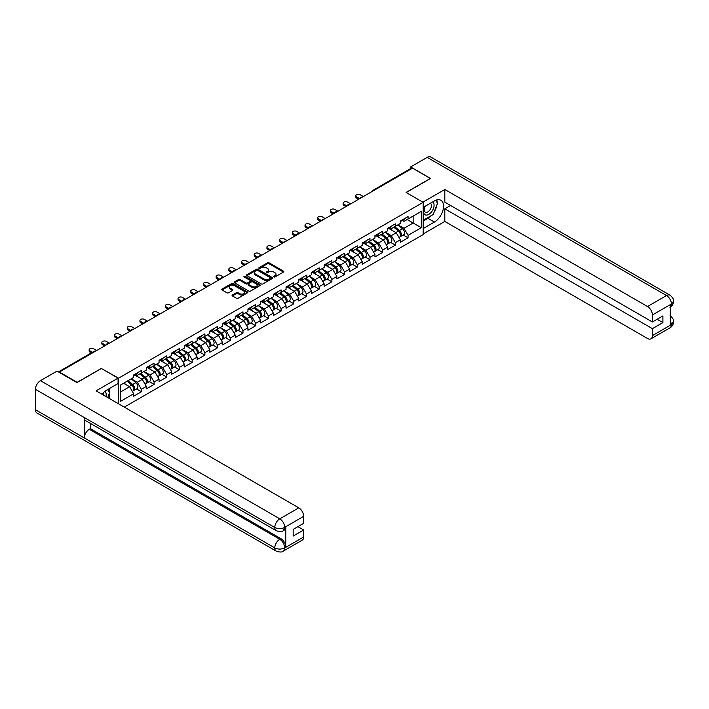 <?xml version="1.0" encoding="UTF-8"?>
<svg xmlns="http://www.w3.org/2000/svg" width="709" height="709" viewBox="0 0 709 709"><rect width="100%" height="100%" fill="white"/><g stroke="black" fill="none" stroke-linecap="round" stroke-linejoin="round"><path stroke-width="1.06" d="M273.86 276.953A0.789 0.461 0 0 0 274.977 276.953L283.467 272.052A1.134 0.656 0 0 0 283.795 271.591A1.134 0.656 0 0 0 283.467 271.13L269.083 262.826A1.134 0.656 0 0 0 267.488 262.826L258.998 267.727A0.789 0.461 0 0 0 260.114 268.374L261.213 267.736A3.616 2.092 0 0 1 266.327 267.736L267.523 268.427A3.616 2.092 0 0 1 268.587 269.907A3.616 2.092 0 0 1 267.523 271.379L266.424 272.017A0.789 0.461 0 0 0 267.55 272.664L268.649 272.026A3.616 2.092 0 0 1 273.763 272.026L274.959 272.717A3.616 2.092 0 0 1 276.014 274.197A3.616 2.092 0 0 1 274.959 275.668L273.86 276.306A0.789 0.461 0 0 0 273.86 276.953L273.86 276.306M232.41 295.024A1.134 0.656 0 0 0 232.082 295.485A1.134 0.656 0 0 0 232.41 295.945L236.443 298.276A1.134 0.656 0 0 0 238.047 298.276L247.468 292.835A1.134 0.656 0 0 0 247.804 292.374A1.134 0.656 0 0 0 247.468 291.913L233.093 283.609A1.134 0.656 0 0 0 231.488 283.609L222.059 289.05A1.134 0.656 0 0 0 221.731 289.511A1.134 0.656 0 0 0 222.059 289.972L226.933 292.79A1.134 0.656 0 0 0 228.537 292.79L232.57 290.46A1.134 0.656 0 0 0 232.898 289.999A1.134 0.656 0 0 0 232.57 289.538L230.15 288.138A3.022 1.746 0 0 1 229.264 286.906A3.022 1.746 0 0 1 231.134 285.293A3.022 1.746 0 0 1 234.431 285.674L243.896 291.133A3.022 1.746 0 0 1 244.782 292.374A3.022 1.746 0 0 1 242.912 293.987A3.022 1.746 0 0 1 239.624 293.606L238.047 292.693A1.134 0.656 0 0 0 236.443 292.693L232.41 295.024L232.41 295.945L236.443 293.632L236.443 292.693M101.467 368.326L77.21 382.328L59.379 372.039L412.505 168.166L430.336 178.455L406.071 192.458L423.167 202.331L118.563 378.189L101.467 368.556M261.293 283.928A1.134 0.656 0 0 0 262.888 283.928L272.318 278.486A1.134 0.656 0 0 0 272.655 278.025A1.134 0.656 0 0 0 272.318 277.565L257.943 269.26A1.134 0.656 0 0 0 256.339 269.26L246.909 274.702A1.134 0.656 0 0 0 246.581 275.163A1.134 0.656 0 0 0 246.909 275.624L261.293 283.928M244.472 277.122A0.789 0.461 0 0 1 245.279 277.237L245.279 276.297L259.893 284.734A1.134 0.656 0 0 1 260.23 285.195A1.134 0.656 0 0 1 259.893 285.656L250.472 291.107A1.134 0.656 0 0 1 248.868 291.107L234.484 282.802L238.525 280.489L238.525 279.55L234.484 281.881A1.134 0.656 0 0 0 234.156 282.342A1.134 0.656 0 0 0 234.484 282.802L234.484 281.881M238.525 280.489A1.134 0.656 0 0 1 240.121 280.489L240.121 279.55A1.134 0.656 0 0 0 238.525 279.55M240.121 279.55L245.952 282.918A1.134 0.656 0 0 0 247.547 282.918L250.233 281.367A1.134 0.656 0 0 0 250.561 280.906A1.134 0.656 0 0 0 250.233 280.445L244.153 276.944A0.789 0.461 0 0 1 245.279 276.297M118.563 403.811L118.563 378.189M124.297 407.117L423.167 234.573L423.167 202.331M136.562 388.966L141.392 391.749L141.392 389.312L137.324 382.257L131.298 378.783M141.392 391.749L133.664 396.216L133.664 393.77L120.433 401.409L120.433 385.058L133.664 377.418L133.664 374.972L141.392 370.506L141.392 372.952L146.364 370.089L146.364 367.643L154.092 363.176L154.092 365.622L159.055 362.751L159.055 360.314L166.792 355.847L166.792 358.293L171.755 355.422L171.755 352.976L179.492 348.518L179.492 350.955L184.455 348.092L184.455 345.646L192.192 341.18L192.192 343.626L197.155 340.763L197.155 338.317L204.892 333.85L204.892 336.296L209.855 333.425L209.855 330.988L217.583 326.521L217.583 328.967L222.555 326.096L222.555 323.65L230.283 319.192L230.283 321.629L235.255 318.766L235.255 316.32L242.983 311.854L242.983 314.3L247.946 311.437L247.946 308.991L255.683 304.524L255.683 306.97L260.646 304.099L260.646 301.662L268.383 297.195L268.383 299.641L273.346 296.77L273.346 294.324L281.083 289.866L281.083 292.303L286.046 289.44L286.046 286.994L293.783 282.528L293.783 284.974L298.746 282.111L298.746 279.665L306.483 275.198L306.483 277.644L311.446 274.773L311.446 272.336L319.174 267.869L319.174 270.315L324.146 267.444L324.146 264.998L331.874 260.54L331.874 262.977L336.846 260.114L336.846 257.668L344.574 253.202L344.574 255.648L349.537 252.785L349.537 250.339L357.274 245.872L357.274 248.318L362.237 245.447L362.237 243.01L369.974 238.543L369.974 240.989L374.937 238.118L374.937 235.672L382.674 231.214L382.674 233.651L387.637 230.788L387.637 228.342L395.374 223.876L395.374 226.322L400.337 223.459L400.337 221.013L408.065 216.546L408.065 218.992L421.297 211.353L421.297 227.713L408.065 235.344L403.997 228.298L397.971 224.815M403.235 234.998L408.065 237.79L408.065 235.344M408.065 237.79L400.337 242.256L400.337 239.81L395.374 242.682L391.297 235.627L385.279 232.153M390.544 242.336L395.374 245.119L395.374 242.682M395.374 245.119L387.637 249.586L387.637 247.14L382.674 250.011L378.597 242.957L372.579 239.482M377.844 249.665L382.674 252.457L382.674 250.011M382.674 252.457L374.937 256.915L374.937 254.478L369.974 257.34L365.906 250.295L359.88 246.812M365.144 256.995L369.974 259.786L369.974 257.34M369.974 259.786L362.237 264.253L362.237 261.807L357.274 264.67L353.206 257.624L347.18 254.141M352.444 264.324L357.274 267.116L357.274 264.67M357.274 267.116L349.537 271.582L349.537 269.136L344.574 272.008L340.506 264.953L334.48 261.479M339.744 271.662L344.574 274.445L344.574 272.008M344.574 274.445L336.846 278.912L336.846 276.466L331.874 279.337L327.806 272.283L321.78 268.808M327.044 278.992L331.874 281.783L331.874 279.337M331.874 281.783L324.146 286.241L324.146 283.804L319.174 286.666L315.106 279.621L309.08 276.138M314.344 286.321L319.174 289.112L319.174 286.666M319.174 289.112L311.446 293.579L311.446 291.133L306.483 293.996L302.406 286.95L296.389 283.467M301.653 293.65L306.483 296.442L306.483 293.996M306.483 296.442L298.746 300.908L298.746 298.462L293.783 301.334L289.706 294.279L283.689 290.805M288.953 300.988L293.783 303.771L293.783 301.334M293.783 303.771L286.046 308.238L286.046 305.792L281.083 308.663L277.015 301.609L270.989 298.134M276.253 308.318L281.083 311.109L281.083 308.663M281.083 311.109L273.346 315.567L273.346 313.13L268.383 315.992L264.315 308.947L258.289 305.464M263.553 315.647L268.383 318.438L268.383 315.992M268.383 318.438L260.646 322.905L260.646 320.459L255.683 323.322L251.615 316.276L245.589 312.793M250.853 322.976L255.683 325.768L255.683 323.322M255.683 325.768L247.946 330.234L247.946 327.788L242.983 330.66L238.915 323.605L232.889 320.131M238.153 330.314L242.983 333.097L242.983 330.66M242.983 333.097L235.255 337.564L235.255 335.118L230.283 337.989L226.215 330.935L220.189 327.461M225.453 337.644L230.283 340.435L230.283 337.989M230.283 340.435L222.555 344.893L222.555 342.456L217.583 345.318L213.515 338.273L207.498 334.79M212.762 344.973L217.583 347.764L217.583 345.318M217.583 347.764L209.855 352.231L209.855 349.785L204.892 352.648L200.815 345.602L194.798 342.128M200.062 352.311L204.892 355.094L204.892 352.648M204.892 355.094L197.155 359.56L197.155 357.114L192.192 359.986L188.124 352.931L182.098 349.457M187.362 359.64L192.192 362.423L192.192 359.986M192.192 362.423L184.455 366.89L184.455 364.444L179.492 367.315L175.424 360.261L169.398 356.787M174.662 366.97L179.492 369.761L179.492 367.315M179.492 369.761L171.755 374.219L171.755 371.782L166.792 374.644L162.724 367.599L156.698 364.116M161.962 374.299L166.792 377.091L166.792 374.644M166.792 377.091L159.055 381.557L159.055 379.111L154.092 381.974L150.024 374.928L143.998 371.454M149.262 381.637L154.092 384.42L154.092 381.974M154.092 384.42L146.364 388.887L146.364 386.44L141.392 389.312M135.747 374.396L137.324 375.3L141.392 372.952M137.324 382.257L142.287 379.395L134.692 375.008M146.364 386.44L142.287 379.395M148.447 367.067L150.024 367.971L154.092 365.622M150.024 374.928L154.987 372.057L147.392 367.679M159.055 379.111L154.987 372.057M161.147 359.729L162.724 360.642L166.792 358.293M162.724 367.599L167.687 364.727L160.092 360.34M171.755 371.782L167.687 364.727M173.847 352.4L175.424 353.312L179.492 350.955M175.424 360.261L180.387 357.398L172.792 353.011M184.455 364.444L180.387 357.398M186.547 345.07L188.124 345.974L192.192 343.626M188.124 352.931L193.087 350.069L185.492 345.682M197.155 357.114L193.087 350.069M199.247 337.741L200.815 338.645L204.892 336.296M200.815 345.602L205.787 342.731L198.183 338.353M209.855 349.785L205.787 342.731M211.947 330.403L213.515 331.316L217.583 328.967M213.515 338.273L218.487 335.401L210.883 331.014M222.555 342.456L218.487 335.401M224.647 323.074L226.215 323.986L230.283 321.629M226.215 330.935L231.178 328.072L223.583 323.685M235.255 335.118L231.178 328.072M237.338 315.744L238.915 316.648L242.983 314.3M238.915 323.605L243.878 320.743L236.283 316.356M247.946 327.788L243.878 320.743M250.038 308.415L251.615 309.319L255.683 306.97M251.615 316.276L256.578 313.405L248.983 309.018M260.646 320.459L256.578 313.405M262.738 301.077L264.315 301.99L268.383 299.641M264.315 308.947L269.278 306.075L261.683 301.688M273.346 313.13L269.278 306.075M275.438 293.748L277.015 294.66L281.083 292.303M277.015 301.609L281.978 298.746L274.383 294.359M286.046 305.792L281.978 298.746M288.138 286.418L289.706 287.322L293.783 284.974M289.706 294.279L294.678 291.417L287.074 287.03M298.746 298.462L294.678 291.417M300.838 279.089L302.406 279.993L306.483 277.644M302.406 286.95L307.378 284.079L299.774 279.692M311.446 291.133L307.378 284.079M313.538 271.751L315.106 272.664L319.174 270.315M315.106 279.621L320.069 276.749L312.474 272.362M324.146 283.804L320.069 276.749M326.229 264.422L327.806 265.334L331.874 262.977M327.806 272.283L332.769 269.42L325.174 265.033M336.846 276.466L332.769 269.42M338.929 257.092L340.506 257.996L344.574 255.648M340.506 264.953L345.469 262.091L337.874 257.704M349.537 269.136L345.469 262.091M351.629 249.763L353.206 250.667L357.274 248.318M353.206 257.624L358.169 254.753L350.574 250.366M362.237 261.807L358.169 254.753M364.329 242.425L365.906 243.338L369.974 240.989M365.906 250.295L370.869 247.423L363.274 243.036M374.937 254.478L370.869 247.423M377.028 235.096L378.597 236.008L382.674 233.651M378.597 242.957L383.569 240.094L375.965 235.707M387.637 247.14L383.569 240.094M389.728 227.766L391.297 228.67L395.374 226.322M391.297 235.627L396.269 232.765L388.665 228.378M400.337 239.81L396.269 232.765M411.282 168.866L374.405 190.154M373.891 190.455A1.728 0.993 120 0 1 374.325 190.109A1.728 0.993 60 0 0 373.466 190.03L410.343 168.733A1.728 0.993 60 0 1 411.202 168.822M402.428 220.428L403.997 221.341L408.065 218.992M403.997 228.298L413.152 223.007L413.152 216.05L421.297 211.353M407.134 219.533L421.297 227.713M120.433 392.015L129.587 386.724L123.57 383.25M133.664 393.77L129.587 386.724M274.179 277.059L274.959 276.607A3.616 2.092 0 0 0 276.014 275.136L276.014 274.197M268.587 269.907L268.587 270.847A3.616 2.092 0 0 1 267.523 272.318L266.744 272.77M283.449 272.061L269.083 263.766A1.134 0.656 0 0 0 267.488 263.766L259.317 268.481M272.318 277.565L272.318 278.486L257.943 270.2A1.134 0.656 0 0 0 256.339 270.2L246.927 275.633L246.909 274.702M270.324 278.345A0.789 0.461 0 0 0 270.324 277.698L257.695 270.413A0.789 0.461 0 0 0 256.578 270.413L255.426 271.086A3.616 2.092 0 0 0 254.363 272.557A3.616 2.092 0 0 0 255.426 274.037L264.049 279.018A3.616 2.092 0 0 0 269.163 279.018L270.324 278.345L270.324 279.284A0.789 0.461 0 0 0 270.554 278.965L270.554 278.025M254.363 272.557L254.363 273.497A3.616 2.092 0 0 0 255.426 274.977L255.426 274.037M270.324 279.284L269.163 279.958A3.616 2.092 0 0 1 264.049 279.958L255.426 274.977M240.121 280.489L245.952 283.857A1.134 0.656 0 0 0 247.547 283.857L250.233 282.306A1.134 0.656 0 0 0 250.561 281.845L250.561 280.906M245.279 277.237L259.884 285.665M252.005 286.409A3.022 1.746 0 0 0 255.302 286.791A3.022 1.746 0 0 0 257.163 285.178A3.022 1.746 0 0 0 256.277 283.937L252.945 282.014A1.134 0.656 0 0 0 251.349 282.014L248.673 283.565A1.134 0.656 0 0 0 248.336 284.025A1.134 0.656 0 0 0 248.673 284.486L252.005 286.409L252.005 287.349A3.022 1.746 0 0 0 255.302 287.73A3.022 1.746 0 0 0 257.163 286.117L257.163 285.178M248.336 284.025L248.336 284.965A1.134 0.656 0 0 0 248.673 285.426L248.673 284.486M252.005 287.349L248.673 285.426M244.782 292.374L244.782 293.313A3.022 1.746 0 0 1 242.912 294.926A3.022 1.746 0 0 1 239.624 294.545L238.047 293.632A1.134 0.656 0 0 0 236.443 293.632M229.264 286.906L229.264 287.845A3.022 1.746 0 0 0 230.15 289.077L230.15 288.138M232.57 289.538L232.57 290.46L230.15 289.077M247.459 292.844L233.093 284.548A1.134 0.656 0 0 0 231.488 284.548L222.077 289.981M399.371 231.825L398.795 231.497M400.098 236.673A3.802 2.189 -120 0 0 400.647 236.496A3.802 2.189 -120 0 0 401.329 233.846A3.802 2.189 -120 0 0 399.353 230.531L394.771 226.667M400.647 236.496L403.784 234.688A3.802 2.189 -120 0 0 404.467 232.038A3.802 2.189 -120 0 0 402.482 228.723L397.909 224.859M393.885 227.181L399.114 231.586A2.304 1.329 60 0 1 400.355 234.422M398.981 237.462L399.672 237.063A3.802 2.189 -120 0 0 400.355 234.404A3.802 2.189 -120 0 0 398.378 231.099L393.796 227.234M392.476 230.576L389.383 227.961M363.336 196.553L360.243 194.762A2.588 1.498 0 0 0 357.425 194.443A2.588 1.498 0 0 0 355.821 195.826A2.588 1.498 0 0 0 356.583 196.88L356.583 198.103A2.588 1.498 180 0 1 355.821 197.04L355.821 195.826M358.621 199.273L356.583 198.103M401.356 220.419A3.802 2.189 60 0 1 400.647 221.456A3.802 2.189 60 0 1 400.337 221.589M404.484 218.611A3.802 2.189 60 0 1 403.784 219.648L400.647 221.456M359.676 198.662L356.583 196.88M424.851 206.434A7.48 4.316 120 0 0 424.673 214.472A7.48 4.316 120 0 0 431.435 212.018A7.48 4.316 120 0 0 432.72 201.897M425.276 206.186A5.123 2.96 120 0 0 425.258 212.133A5.123 2.96 120 0 0 429.636 210.272A5.123 2.96 120 0 0 430.381 203.261A5.123 2.96 120 0 0 430.363 203.253M435.574 200.328L437.577 203.182L433.181 214.508L424.39 219.577L423.167 217.84M423.167 218.868L424.39 219.577M105.933 396.517A7.48 4.316 120 0 0 104.95 391.288M103.549 395.143A5.123 2.96 120 0 0 103.027 393.034M107.644 389.578L109.682 392.485L107.724 397.545M431.559 215.439A12.948 7.48 120 0 1 427.97 218.354L434.404 222.068A12.948 7.48 120 0 0 442.859 210.653A12.948 7.48 120 0 0 440.874 200.275A12.948 7.48 120 0 0 434.404 200.922L423.167 207.409M434.404 222.068L423.167 228.555M423.167 233.961L444.818 221.456L444.818 208.818L652.395 328.657L652.395 335.658L671.52 324.518L670.306 325.085L670.306 304.879L671.405 304.01L652.395 314.982A6.904 3.988 -120 0 0 647.512 306.527L666.522 295.547L427.199 157.38L410.635 166.943L430.576 178.455L406.195 192.529M450.605 205.477L444.818 208.818M657.119 319.263L662.897 322.595L662.897 315.922L652.395 321.983L444.818 202.145L444.818 189.498L647.512 306.527M422.883 202.162L444.818 189.498M444.818 221.456L647.512 338.485A6.904 3.988 -120 0 0 650.968 338.822A6.904 3.988 -120 0 0 652.395 335.658M427.199 157.38A7.081 4.086 -60 0 1 430.735 157.026L670.058 295.201A7.081 4.086 -60 0 0 666.522 295.547A6.904 3.988 60 0 1 671.405 304.01M410.635 168.653L410.635 166.943M652.395 321.983L652.395 314.982M662.897 322.595L652.395 328.657M434.13 212.053A12.948 7.48 120 0 0 436.921 204.866M437.125 202.544A12.948 7.48 120 0 0 436.806 199.903M427.97 218.354L423.167 221.128M423.167 219.622L423.822 219.249M670.306 320.255L671.405 324.456M670.058 315.647C672.841 318.137 674.002 320.14 673.55 321.638L671.529 324.518M670.058 295.201C672.832 297.674 674.002 299.685 673.55 301.236L671.529 304.081M276.235 530.695A7.081 4.086 -60 0 1 274.773 527.505C278.034 529.065 281.287 529.056 284.531 527.461L283.237 530.686C282.076 531.865 279.745 531.865 276.235 530.695L85.754 420.721A7.081 4.086 -60 0 1 84.291 417.53L35.45 389.33A7.081 4.086 -60 0 1 40.457 380.662L57.021 371.099L76.962 382.612L101.387 368.512L118.075 378.145L118.075 383.551L106.518 390.225A12.948 7.48 120 0 0 101.981 394.231M118.075 378.145L96.096 390.836L298.79 507.857A6.904 3.988 60 0 1 303.674 516.32L303.674 523.322L293.171 529.384L293.171 536.057L303.674 529.995L303.674 536.997A6.904 3.988 60 0 1 302.238 540.161L283.237 551.132A6.904 3.988 -120 0 0 284.663 547.968L303.674 536.997M108.92 398.236L111.641 399.814M109.204 398.077L109.204 393.734M109.204 391.793L109.204 388.674M283.237 551.132C282.129 552.302 279.798 552.302 276.235 551.141L36.912 412.966A7.081 4.086 -60 0 1 35.45 409.731L84.291 437.932A7.081 4.086 -60 0 1 89.299 429.299L279.78 539.274L280.879 538.645A6.904 3.988 60 0 1 285.762 547.1L285.762 526.893A6.904 3.988 60 0 1 284.336 530.057L283.237 530.686M35.45 389.33L35.45 409.731M40.457 380.662L279.78 518.828A7.081 4.086 -60 0 0 274.773 527.505L84.291 417.53L84.291 437.932L274.773 547.897C278.025 549.475 281.278 549.475 284.539 547.897L284.663 547.968M303.674 529.995L297.886 526.654M90.397 423.406L90.397 428.67L280.879 538.645M90.397 428.67L89.299 429.299M386.671 239.155L386.095 238.827M387.398 244.002A3.802 2.189 -120 0 0 387.947 243.825A3.802 2.189 -120 0 0 388.629 241.175A3.802 2.189 -120 0 0 386.653 237.869L382.071 233.997M387.947 243.825L391.084 242.017A3.802 2.189 -120 0 0 391.767 239.367A3.802 2.189 -120 0 0 389.79 236.053L385.209 232.189M381.185 234.511L386.414 238.915A2.304 1.329 60 0 1 387.655 241.751M386.281 244.791L386.972 244.392A3.802 2.189 -120 0 0 387.655 241.742A3.802 2.189 -120 0 0 385.678 238.428L381.096 234.564M379.776 237.905L376.683 235.291M373.971 246.493L373.404 246.156M374.698 251.332A3.802 2.189 -120 0 0 375.247 251.163A3.802 2.189 -120 0 0 375.93 248.504A3.802 2.189 -120 0 0 373.953 245.199L369.371 241.335M375.247 251.163L378.384 249.355A3.802 2.189 -120 0 0 379.067 246.697A3.802 2.189 -120 0 0 377.091 243.391L372.509 239.518M368.494 241.84L373.714 246.253A2.304 1.329 60 0 1 374.964 249.089M373.581 252.12L374.272 251.722A3.802 2.189 -120 0 0 374.955 249.072A3.802 2.189 -120 0 0 372.978 245.757L368.396 241.893M367.076 245.234L363.983 242.629M361.271 253.822L360.704 253.494M361.998 258.661A3.802 2.189 -120 0 0 362.547 258.493A3.802 2.189 -120 0 0 363.238 255.834A3.802 2.189 -120 0 0 361.253 252.528L356.671 248.664M362.547 258.493L365.684 256.685A3.802 2.189 -120 0 0 366.367 254.026A3.802 2.189 -120 0 0 364.391 250.72L359.809 246.856M355.794 249.169L361.014 253.583A2.304 1.329 60 0 1 362.264 256.419M360.881 259.459L361.572 259.06A3.802 2.189 -120 0 0 362.255 256.401A3.802 2.189 -120 0 0 360.278 253.095L355.696 249.231M354.376 252.564L351.283 249.958M348.571 261.151L348.004 260.823M349.298 265.999A3.802 2.189 -120 0 0 349.856 265.822A3.802 2.189 -120 0 0 350.538 263.172A3.802 2.189 -120 0 0 348.553 259.857L343.971 255.993M349.856 265.822L352.985 264.014A3.802 2.189 -120 0 0 353.667 261.364A3.802 2.189 -120 0 0 351.691 258.049L347.109 254.185M343.094 256.507L348.323 260.912A2.304 1.329 60 0 1 349.564 263.748M348.181 266.788L348.872 266.389A3.802 2.189 -120 0 0 349.555 263.73A3.802 2.189 -120 0 0 347.578 260.425L342.996 256.561M341.676 259.902L338.583 257.287M335.871 268.481L335.304 268.153M336.598 273.328A3.802 2.189 -120 0 0 337.156 273.16A3.802 2.189 -120 0 0 337.839 270.501A3.802 2.189 -120 0 0 335.862 267.196L331.28 263.323M337.156 273.16L340.285 271.343A3.802 2.189 -120 0 0 340.967 268.693A3.802 2.189 -120 0 0 338.991 265.379L334.409 261.515M330.394 263.837L335.623 268.241A2.304 1.329 60 0 1 336.864 271.086M335.481 274.117L336.181 273.718A3.802 2.189 -120 0 0 336.864 271.068A3.802 2.189 -120 0 0 334.878 267.754L330.297 263.89M328.976 267.231L325.883 264.625M350.636 203.882L347.543 202.092A2.588 1.498 0 0 0 344.725 201.773A2.588 1.498 0 0 0 343.121 203.155A2.588 1.498 0 0 0 343.883 204.21L343.883 205.433A2.588 1.498 180 0 1 343.121 204.378L343.121 203.155M345.921 206.611L343.883 205.433M388.656 227.757A3.802 2.189 60 0 1 387.947 228.794A3.802 2.189 60 0 1 387.637 228.918M391.793 225.949A3.802 2.189 60 0 1 391.084 226.977L387.947 228.794M346.976 206L343.883 204.21M337.945 211.211L334.843 209.43A2.588 1.498 0 0 0 332.025 209.102A2.588 1.498 0 0 0 330.429 210.484A2.588 1.498 0 0 0 331.183 211.539L331.183 212.762A2.588 1.498 180 0 1 330.429 211.707L330.429 210.484M333.221 213.941L331.183 212.762M375.956 235.087A3.802 2.189 60 0 1 375.247 236.124A3.802 2.189 60 0 1 374.937 236.248M379.093 233.279A3.802 2.189 60 0 1 378.384 234.316L375.247 236.124M334.276 213.329L331.183 211.539M325.245 218.54L322.152 216.759A2.588 1.498 0 0 0 319.325 216.431A2.588 1.498 0 0 0 317.729 217.814A2.588 1.498 0 0 0 318.483 218.877L318.483 220.091A2.588 1.498 180 0 1 317.729 219.037L317.729 217.814M320.521 221.27L318.483 220.091M363.256 242.416A3.802 2.189 60 0 1 362.547 243.453A3.802 2.189 60 0 1 362.237 243.586M366.393 240.608A3.802 2.189 60 0 1 365.684 241.645L362.547 243.453M321.576 220.659L318.483 218.877M312.545 225.879L309.452 224.088A2.588 1.498 0 0 0 306.625 223.769A2.588 1.498 0 0 0 305.03 225.152A2.588 1.498 0 0 0 305.783 226.206L305.783 227.429A2.588 1.498 180 0 1 305.03 226.366L305.03 225.152M307.821 228.599L305.783 227.429M350.556 249.745A3.802 2.189 60 0 1 349.856 250.782A3.802 2.189 60 0 1 349.537 250.915M353.694 247.937A3.802 2.189 60 0 1 352.985 248.974L349.856 250.782M308.876 227.988L305.783 226.206M299.845 233.208L296.752 231.418A2.588 1.498 0 0 0 293.925 231.099A2.588 1.498 0 0 0 292.33 232.481A2.588 1.498 0 0 0 293.092 233.536L293.092 234.759A2.588 1.498 180 0 1 292.33 233.704L292.33 232.481M295.121 235.937L293.092 234.759M337.865 257.083A3.802 2.189 60 0 1 337.156 258.12A3.802 2.189 60 0 1 336.846 258.244M340.994 255.275A3.802 2.189 60 0 1 340.285 256.303L337.156 258.12M296.185 235.326L293.092 233.536M323.171 275.819L322.604 275.491M323.907 280.658A3.802 2.189 -120 0 0 324.456 280.489A3.802 2.189 -120 0 0 325.139 277.831A3.802 2.189 -120 0 0 323.162 274.525L318.58 270.661M324.456 280.489L327.593 278.681A3.802 2.189 -120 0 0 328.276 276.023A3.802 2.189 -120 0 0 326.291 272.717L321.709 268.853M317.694 271.166L322.923 275.579A2.304 1.329 60 0 1 324.164 278.415M322.79 281.446L323.481 281.048A3.802 2.189 -120 0 0 324.164 278.398A3.802 2.189 -120 0 0 322.178 275.083L317.605 271.219M316.276 274.56L313.192 271.955M287.145 240.537L284.052 238.756A2.588 1.498 0 0 0 281.234 238.428A2.588 1.498 0 0 0 279.63 239.81A2.588 1.498 0 0 0 280.392 240.865L280.392 242.088A2.588 1.498 180 0 1 279.63 241.033L279.63 239.81M282.421 243.267L280.392 242.088M325.165 264.413A3.802 2.189 60 0 1 324.456 265.45A3.802 2.189 60 0 1 324.146 265.574M328.294 262.605A3.802 2.189 60 0 1 327.593 263.642L324.456 265.45M283.485 242.655L280.392 240.865M310.48 283.148L309.904 282.82M311.207 287.987A3.802 2.189 -120 0 0 311.756 287.819A3.802 2.189 -120 0 0 312.439 285.16A3.802 2.189 -120 0 0 310.462 281.854L305.88 277.99M311.756 287.819L314.893 286.011A3.802 2.189 -120 0 0 315.576 283.352A3.802 2.189 -120 0 0 313.591 280.046L309.009 276.182M304.994 278.495L310.223 282.909A2.304 1.329 60 0 1 311.464 285.745M310.09 288.785L310.781 288.386A3.802 2.189 -120 0 0 311.464 285.727A3.802 2.189 -120 0 0 309.487 282.421L304.905 278.557M303.585 281.89L300.492 279.284M274.445 247.866L271.352 246.085A2.588 1.498 0 0 0 268.534 245.757A2.588 1.498 0 0 0 266.93 247.14A2.588 1.498 0 0 0 267.692 248.203L267.692 249.417A2.588 1.498 180 0 1 266.93 248.363L266.93 247.14M269.721 250.596L267.692 249.417M312.465 271.742A3.802 2.189 60 0 1 311.756 272.779A3.802 2.189 60 0 1 311.446 272.912M315.594 269.934A3.802 2.189 60 0 1 314.893 270.971L311.756 272.779M270.785 249.985L267.692 248.203M297.78 290.477L297.204 290.149M298.507 295.325A3.802 2.189 -120 0 0 299.056 295.148A3.802 2.189 -120 0 0 299.739 292.498A3.802 2.189 -120 0 0 297.762 289.183L293.18 285.319M299.056 295.148L302.194 293.34A3.802 2.189 -120 0 0 302.876 290.69A3.802 2.189 -120 0 0 300.9 287.375L296.318 283.511M292.294 285.833L297.523 290.238A2.304 1.329 60 0 1 298.764 293.074M297.39 296.114L298.081 295.715A3.802 2.189 -120 0 0 298.764 293.056A3.802 2.189 -120 0 0 296.787 289.751L292.205 285.887M290.885 289.228L287.792 286.613M261.745 255.205L258.652 253.414A2.588 1.498 0 0 0 255.834 253.095A2.588 1.498 0 0 0 254.23 254.478A2.588 1.498 0 0 0 254.992 255.532L254.992 256.755A2.588 1.498 180 0 1 254.23 255.692L254.23 254.478M257.03 257.925L254.992 256.755M299.765 279.08A3.802 2.189 60 0 1 299.056 280.108A3.802 2.189 60 0 1 298.746 280.241M302.903 277.263A3.802 2.189 60 0 1 302.194 278.3L299.056 280.108M258.085 257.314L254.992 255.532M285.08 297.807L284.504 297.479M285.807 302.654A3.802 2.189 -120 0 0 286.356 302.486A3.802 2.189 -120 0 0 287.039 299.827A3.802 2.189 -120 0 0 285.062 296.522L280.48 292.649M286.356 302.486L289.494 300.669A3.802 2.189 -120 0 0 290.176 298.019A3.802 2.189 -120 0 0 288.2 294.705L283.618 290.841M279.603 293.163L284.823 297.567A2.304 1.329 60 0 1 286.073 300.412M284.69 303.443L285.381 303.044A3.802 2.189 -120 0 0 286.064 300.394A3.802 2.189 -120 0 0 284.087 297.08L279.506 293.216M278.185 296.557L275.092 293.951M249.045 262.534L245.952 260.744A2.588 1.498 0 0 0 243.134 260.425A2.588 1.498 0 0 0 241.539 261.807A2.588 1.498 0 0 0 242.292 262.862L242.292 264.085A2.588 1.498 180 0 1 241.539 263.03L241.539 261.807M244.33 265.263L242.292 264.085M287.065 286.409A3.802 2.189 60 0 1 286.356 287.446A3.802 2.189 60 0 1 286.046 287.57M290.203 284.601A3.802 2.189 60 0 1 289.494 285.63L286.356 287.446M245.385 264.652L242.292 262.862M272.38 305.145L271.813 304.817M273.107 309.984A3.802 2.189 -120 0 0 273.656 309.815A3.802 2.189 -120 0 0 274.339 307.157A3.802 2.189 -120 0 0 272.362 303.851L267.78 299.987M273.656 309.815L276.794 308.007A3.802 2.189 -120 0 0 277.476 305.349A3.802 2.189 -120 0 0 275.5 302.043L270.918 298.179M266.903 300.492L272.123 304.905A2.304 1.329 60 0 1 273.373 307.741M271.99 310.772L272.681 310.374A3.802 2.189 -120 0 0 273.364 307.724A3.802 2.189 -120 0 0 271.387 304.409L266.806 300.545M265.485 303.886L262.392 301.281M236.354 269.863L233.261 268.082A2.588 1.498 0 0 0 230.434 267.754A2.588 1.498 0 0 0 228.839 269.136A2.588 1.498 0 0 0 229.592 270.191L229.592 271.414A2.588 1.498 180 0 1 228.839 270.359L228.839 269.136M231.63 272.593L229.592 271.414M274.365 293.739A3.802 2.189 60 0 1 273.656 294.776A3.802 2.189 60 0 1 273.346 294.9M277.503 291.931A3.802 2.189 60 0 1 276.794 292.968L273.656 294.776M232.685 271.981L229.592 270.191M259.68 312.474L259.113 312.146M260.407 317.313A3.802 2.189 -120 0 0 260.965 317.145A3.802 2.189 -120 0 0 261.648 314.495A3.802 2.189 -120 0 0 259.662 311.18L255.08 307.316M260.965 317.145L264.094 315.337A3.802 2.189 -120 0 0 264.776 312.678A3.802 2.189 -120 0 0 262.8 309.372L258.218 305.508M254.203 307.821L259.432 312.235A2.304 1.329 60 0 1 260.673 315.071M259.29 318.111L259.981 317.712A3.802 2.189 -120 0 0 260.664 315.053A3.802 2.189 -120 0 0 258.688 311.747L254.106 307.883M252.785 311.216L249.692 308.61M223.654 277.201L220.561 275.411A2.588 1.498 0 0 0 217.734 275.083A2.588 1.498 0 0 0 216.139 276.466A2.588 1.498 0 0 0 216.892 277.529L216.892 278.752A2.588 1.498 180 0 1 216.139 277.689L216.139 276.466M218.93 279.922L216.892 278.752M261.665 301.068A3.802 2.189 60 0 1 260.965 302.105A3.802 2.189 60 0 1 260.646 302.238M264.803 299.26A3.802 2.189 60 0 1 264.094 300.297L260.965 302.105M219.985 279.311L216.892 277.529M246.98 319.803L246.413 319.475M247.707 324.651A3.802 2.189 -120 0 0 248.265 324.474A3.802 2.189 -120 0 0 248.948 321.824A3.802 2.189 -120 0 0 246.971 318.509L242.389 314.645M248.265 324.474L251.394 322.666A3.802 2.189 -120 0 0 252.076 320.016A3.802 2.189 -120 0 0 250.1 316.701L245.518 312.837M241.503 315.159L246.732 319.564A2.304 1.329 60 0 1 247.973 322.4M246.59 325.44L247.281 325.041A3.802 2.189 -120 0 0 247.973 322.382A3.802 2.189 -120 0 0 245.988 319.077L241.406 315.213M240.085 318.554L236.992 315.939M210.954 284.531L207.861 282.74A2.588 1.498 0 0 0 205.034 282.421A2.588 1.498 0 0 0 203.439 283.804A2.588 1.498 0 0 0 204.201 284.858L204.201 286.082A2.588 1.498 180 0 1 203.439 285.018L203.439 283.804M206.23 287.251L204.201 286.082M248.965 308.406A3.802 2.189 60 0 1 248.265 309.434A3.802 2.189 60 0 1 247.946 309.567M252.103 306.589A3.802 2.189 60 0 1 251.394 307.626L248.265 309.434M207.294 286.64L204.201 284.858M234.28 327.133L233.713 326.805M235.016 331.98A3.802 2.189 -120 0 0 235.565 331.812A3.802 2.189 -120 0 0 236.248 329.153A3.802 2.189 -120 0 0 234.271 325.848L229.689 321.975M235.565 331.812L238.694 329.995A3.802 2.189 -120 0 0 239.376 327.345A3.802 2.189 -120 0 0 237.4 324.031L232.818 320.167M228.803 322.489L234.032 326.893A2.304 1.329 60 0 1 235.273 329.738M233.899 332.769L234.59 332.37A3.802 2.189 -120 0 0 235.273 329.72A3.802 2.189 -120 0 0 233.288 326.406L228.706 322.542M227.385 325.883L224.301 323.277M198.254 291.86L195.161 290.078A2.588 1.498 0 0 0 192.334 289.751A2.588 1.498 0 0 0 190.739 291.133A2.588 1.498 0 0 0 191.501 292.188L191.501 293.411A2.588 1.498 180 0 1 190.739 292.356L190.739 291.133M193.53 294.589L191.501 293.411M236.274 315.735A3.802 2.189 60 0 1 235.565 316.772A3.802 2.189 60 0 1 235.255 316.896M239.403 313.927A3.802 2.189 60 0 1 238.694 314.956L235.565 316.772M194.594 293.978L191.501 292.188M221.58 334.471L221.013 334.143M222.316 339.31A3.802 2.189 -120 0 0 222.865 339.141A3.802 2.189 -120 0 0 223.548 336.483A3.802 2.189 -120 0 0 221.571 333.177L216.989 329.313M222.865 339.141L226.003 337.333A3.802 2.189 -120 0 0 226.685 334.675A3.802 2.189 -120 0 0 224.7 331.369L220.118 327.505M216.103 329.818L221.332 334.231A2.304 1.329 60 0 1 222.573 337.067M221.199 340.107L221.89 339.7A3.802 2.189 -120 0 0 222.573 337.05A3.802 2.189 -120 0 0 220.596 333.744L216.015 329.871M214.694 333.212L211.601 330.607M185.554 299.189L182.461 297.408A2.588 1.498 0 0 0 179.643 297.08A2.588 1.498 0 0 0 178.039 298.462A2.588 1.498 0 0 0 178.801 299.517L178.801 300.74A2.588 1.498 180 0 1 178.039 299.685L178.039 298.462M180.83 301.919L178.801 300.74M223.574 323.065A3.802 2.189 60 0 1 222.865 324.102A3.802 2.189 60 0 1 222.555 324.226M226.703 321.257A3.802 2.189 60 0 1 226.003 322.294L222.865 324.102M181.894 301.307L178.801 299.517M208.889 341.8L208.313 341.472M209.616 346.639A3.802 2.189 -120 0 0 210.165 346.471A3.802 2.189 -120 0 0 210.848 343.821A3.802 2.189 -120 0 0 208.871 340.506L204.289 336.642M210.165 346.471L213.303 344.663A3.802 2.189 -120 0 0 213.985 342.004A3.802 2.189 -120 0 0 212.009 338.698L207.427 334.834M203.403 337.147L208.632 341.561A2.304 1.329 60 0 1 209.873 344.397M208.499 347.437L209.19 347.038A3.802 2.189 -120 0 0 209.873 344.379A3.802 2.189 -120 0 0 207.897 341.073L203.315 337.209M201.994 340.542L198.901 337.936M172.854 306.527L169.761 304.737A2.588 1.498 0 0 0 166.943 304.409A2.588 1.498 0 0 0 165.339 305.792A2.588 1.498 0 0 0 166.101 306.855L166.101 308.078A2.588 1.498 180 0 1 165.339 307.015L165.339 305.792M168.139 309.248L166.101 308.078M210.874 330.394A3.802 2.189 60 0 1 210.165 331.431A3.802 2.189 60 0 1 209.855 331.564M214.012 328.586A3.802 2.189 60 0 1 213.303 329.623L210.165 331.431M169.194 308.637L166.101 306.855M196.189 349.129L195.613 348.801M196.916 353.977A3.802 2.189 -120 0 0 197.465 353.8A3.802 2.189 -120 0 0 198.148 351.15A3.802 2.189 -120 0 0 196.171 347.835L191.59 343.971M197.465 353.8L200.603 351.992A3.802 2.189 -120 0 0 201.285 349.342A3.802 2.189 -120 0 0 199.309 346.027L194.727 342.163M190.712 344.485L195.932 348.89A2.304 1.329 60 0 1 197.173 351.726M195.799 354.766L196.49 354.367A3.802 2.189 -120 0 0 197.173 351.708A3.802 2.189 -120 0 0 195.197 348.403L190.615 344.539M189.294 347.88L186.201 345.265M160.154 313.857L157.061 312.066A2.588 1.498 0 0 0 154.243 311.747A2.588 1.498 0 0 0 152.639 313.13A2.588 1.498 0 0 0 153.401 314.184L153.401 315.408A2.588 1.498 180 0 1 152.639 314.344L152.639 313.13M155.439 316.577L153.401 315.408M198.174 337.732A3.802 2.189 60 0 1 197.465 338.76A3.802 2.189 60 0 1 197.155 338.893M201.312 335.915A3.802 2.189 60 0 1 200.603 336.952L197.465 338.76M156.494 315.966L153.401 314.184M183.489 356.459L182.922 356.131M184.216 361.306A3.802 2.189 -120 0 0 184.765 361.138A3.802 2.189 -120 0 0 185.448 358.479A3.802 2.189 -120 0 0 183.471 355.174L178.89 351.301M184.765 361.138L187.903 359.321A3.802 2.189 -120 0 0 188.585 356.671A3.802 2.189 -120 0 0 186.609 353.357L182.027 349.493M178.012 351.815L183.232 356.219A2.304 1.329 60 0 1 184.482 359.064M183.099 362.095L183.791 361.696A3.802 2.189 -120 0 0 184.473 359.046A3.802 2.189 -120 0 0 182.497 355.732L177.915 351.868M176.594 355.209L173.501 352.603M147.463 321.186L144.37 319.404A2.588 1.498 0 0 0 141.543 319.077A2.588 1.498 0 0 0 139.948 320.459A2.588 1.498 0 0 0 140.701 321.514L140.701 322.737A2.588 1.498 180 0 1 139.948 321.682L139.948 320.459M142.739 323.916L140.701 322.737M185.474 345.061A3.802 2.189 60 0 1 184.765 346.098A3.802 2.189 60 0 1 184.455 346.222M188.612 343.253A3.802 2.189 60 0 1 187.903 344.282L184.765 346.098M143.794 323.304L140.701 321.514M170.789 363.797L170.222 363.469M171.516 368.636A3.802 2.189 -120 0 0 172.074 368.467A3.802 2.189 -120 0 0 172.757 365.809A3.802 2.189 -120 0 0 170.772 362.503L166.19 358.639M172.074 368.467L175.203 366.659A3.802 2.189 -120 0 0 175.885 364.001A3.802 2.189 -120 0 0 173.909 360.695L169.327 356.831M165.312 359.144L170.532 363.557A2.304 1.329 60 0 1 171.782 366.393M170.399 369.433L171.091 369.026A3.802 2.189 -120 0 0 171.773 366.376A3.802 2.189 -120 0 0 169.797 363.07L165.215 359.197M163.894 362.538L160.801 359.933M134.763 328.515L131.67 326.734A2.588 1.498 0 0 0 128.843 326.406A2.588 1.498 0 0 0 127.248 327.788A2.588 1.498 0 0 0 128.001 328.843L128.001 330.066A2.588 1.498 180 0 1 127.248 329.011L127.248 327.788M130.039 331.245L128.001 330.066M172.774 352.391A3.802 2.189 60 0 1 172.074 353.428A3.802 2.189 60 0 1 171.755 353.552M175.912 350.583A3.802 2.189 60 0 1 175.203 351.62L172.074 353.428M131.094 330.633L128.001 328.843M158.089 371.126L157.522 370.798M158.816 375.965A3.802 2.189 -120 0 0 159.374 375.797A3.802 2.189 -120 0 0 160.057 373.147A3.802 2.189 -120 0 0 158.072 369.832L153.498 365.968M159.374 375.797L162.503 373.989A3.802 2.189 -120 0 0 163.185 371.33A3.802 2.189 -120 0 0 161.209 368.024L156.627 364.16M152.612 366.473L157.841 370.887A2.304 1.329 60 0 1 159.082 373.723M157.699 376.763L158.391 376.364A3.802 2.189 -120 0 0 159.073 373.705A3.802 2.189 -120 0 0 157.097 370.399L152.515 366.535M151.194 369.868L148.101 367.262M122.063 335.853L118.97 334.063A2.588 1.498 0 0 0 116.143 333.735A2.588 1.498 0 0 0 114.548 335.118A2.588 1.498 0 0 0 115.31 336.181L115.31 337.404A2.588 1.498 180 0 1 114.548 336.341L114.548 335.118M117.34 338.574L115.31 337.404M160.074 359.72A3.802 2.189 60 0 1 159.374 360.757A3.802 2.189 60 0 1 159.055 360.89M163.212 357.912A3.802 2.189 60 0 1 162.503 358.949L159.374 360.757M118.403 337.963L115.31 336.181M145.389 378.455L144.822 378.127M146.116 383.303A3.802 2.189 -120 0 0 146.674 383.126A3.802 2.189 -120 0 0 147.357 380.476A3.802 2.189 -120 0 0 145.38 377.161L140.799 373.297M146.674 383.126L149.803 381.318A3.802 2.189 -120 0 0 150.485 378.668A3.802 2.189 -120 0 0 148.509 375.353L143.927 371.489M139.912 373.811L145.141 378.216A2.304 1.329 60 0 1 146.382 381.052M145.008 384.092L145.7 383.693A3.802 2.189 -120 0 0 146.382 381.034A3.802 2.189 -120 0 0 144.397 377.729L139.815 373.865M138.494 377.206L135.41 374.591M109.363 343.183L106.27 341.392A2.588 1.498 0 0 0 103.443 341.073A2.588 1.498 0 0 0 101.848 342.456A2.588 1.498 0 0 0 102.61 343.511L102.61 344.734A2.588 1.498 180 0 1 101.848 343.67L101.848 342.456M104.64 345.903L102.61 344.734M147.383 367.058A3.802 2.189 60 0 1 146.674 368.086A3.802 2.189 60 0 1 146.364 368.219M150.512 365.241A3.802 2.189 60 0 1 149.803 366.278L146.674 368.086M105.703 345.292L102.61 343.511M132.689 385.785L132.122 385.457M133.425 390.632A3.802 2.189 -120 0 0 133.974 390.464A3.802 2.189 -120 0 0 134.657 387.805A3.802 2.189 -120 0 0 132.68 384.5L128.099 380.636M133.974 390.464L137.112 388.647A3.802 2.189 -120 0 0 137.794 385.997A3.802 2.189 -120 0 0 135.809 382.683L131.227 378.819M127.212 381.141L132.441 385.554A2.304 1.329 60 0 1 133.682 388.39M132.308 391.421L133 391.022A3.802 2.189 -120 0 0 133.682 388.372A3.802 2.189 -120 0 0 131.706 385.058L127.124 381.194M125.803 384.535L123.986 383.002M96.663 350.512L93.57 348.731A2.588 1.498 0 0 0 90.752 348.403A2.588 1.498 0 0 0 89.148 349.785A2.588 1.498 0 0 0 89.91 350.84L89.91 352.063A2.588 1.498 180 0 1 89.148 351.008L89.148 349.785M91.355 352.896L89.91 352.063M134.683 374.387A3.802 2.189 60 0 1 133.974 375.424A3.802 2.189 60 0 1 133.664 375.548M137.812 372.579A3.802 2.189 60 0 1 137.112 373.608L133.974 375.424M92.418 352.284L89.91 350.84M95.033 351.451L58.936 372.198M95.396 351.247A1.728 0.993 -60 0 0 94.953 351.407A1.728 0.993 -120 0 0 94.093 351.318L58.43 371.906M361.191 197.793A1.728 0.993 120 0 1 361.625 197.439A1.728 0.993 -60 0 1 362.069 197.279M348.491 205.123A1.728 0.993 120 0 1 348.934 204.777A1.728 0.993 -60 0 1 349.369 204.617M335.791 212.452A1.728 0.993 120 0 1 336.234 212.106A1.728 0.993 -60 0 1 336.669 211.947M323.091 219.781A1.728 0.993 120 0 1 323.534 219.435A1.728 0.993 -60 0 1 323.969 219.276M310.391 227.119A1.728 0.993 120 0 1 310.834 226.765A1.728 0.993 -60 0 1 311.269 226.614M297.7 234.449A1.728 0.993 120 0 1 298.134 234.103A1.728 0.993 -60 0 1 298.578 233.943M285 241.778A1.728 0.993 120 0 1 285.435 241.432A1.728 0.993 -60 0 1 285.878 241.273M272.3 249.107A1.728 0.993 120 0 1 272.735 248.762A1.728 0.993 -60 0 1 273.178 248.602M259.6 256.445A1.728 0.993 120 0 1 260.035 256.091A1.728 0.993 -60 0 1 260.478 255.94M246.9 263.775A1.728 0.993 120 0 1 247.344 263.429A1.728 0.993 -60 0 1 247.778 263.269M234.2 271.104A1.728 0.993 120 0 1 234.644 270.758A1.728 0.993 -60 0 1 235.078 270.599M221.5 278.433A1.728 0.993 120 0 1 221.944 278.088A1.728 0.993 -60 0 1 222.378 277.928M208.809 285.771A1.728 0.993 120 0 1 209.244 285.426A1.728 0.993 -60 0 1 209.678 285.266M196.109 293.101A1.728 0.993 120 0 1 196.544 292.755A1.728 0.993 -60 0 1 196.987 292.595M183.409 300.43A1.728 0.993 120 0 1 183.844 300.084A1.728 0.993 -60 0 1 184.287 299.925M170.709 307.759A1.728 0.993 120 0 1 171.144 307.414A1.728 0.993 -60 0 1 171.587 307.254M158.01 315.097A1.728 0.993 120 0 1 158.453 314.752A1.728 0.993 -60 0 1 158.887 314.592M145.31 322.427A1.728 0.993 120 0 1 145.753 322.081A1.728 0.993 -60 0 1 146.187 321.921M132.61 329.756A1.728 0.993 120 0 1 133.053 329.41A1.728 0.993 -60 0 1 133.487 329.251M119.918 337.085A1.728 0.993 120 0 1 120.353 336.74A1.728 0.993 -60 0 1 120.787 336.58M107.219 344.423A1.728 0.993 120 0 1 107.653 344.078A1.728 0.993 -60 0 1 108.096 343.918M274.959 276.607L274.959 275.668M266.424 272.664L266.424 272.017M267.523 272.318L267.523 271.379M258.998 268.374L258.998 267.727M267.488 263.766L267.488 262.826M269.083 263.766L269.083 262.826M283.467 272.052L283.467 271.13M256.339 270.2L256.339 269.26M257.943 270.2L257.943 269.26M264.049 279.958L264.049 279.018M269.163 279.958L269.163 279.018M245.952 283.857L245.952 282.918M247.547 283.857L247.547 282.918M250.233 282.306L250.233 281.367M259.893 285.656L259.893 284.734M238.047 293.632L238.047 292.693M239.624 294.545L239.624 293.606M222.059 289.972L222.059 289.05M231.488 284.548L231.488 283.609M233.093 284.548L233.093 283.609M247.468 292.835L247.468 291.913M399.353 230.531L402.482 228.723M395.879 232.534L398.378 231.099M673.55 321.656C673.47 324.368 672.283 326.432 669.978 327.85A6.904 3.988 -120 0 0 671.405 324.687M670.306 307.174L671.405 304.241M285.762 547.1L284.548 547.897M303.674 516.32L284.548 527.461M284.663 527.531L285.762 526.893M284.663 527.292A6.904 3.988 60 0 0 279.78 518.828L298.79 507.857M276.235 551.141A7.081 4.086 -60 0 1 274.773 547.897A7.081 4.086 -60 0 1 279.78 539.274C282.723 541.251 284.344 544.069 284.663 547.738M386.653 237.869L389.79 236.053M383.179 239.872L385.678 238.428M373.953 245.199L377.091 243.391M370.479 247.202L372.978 245.757M361.253 252.528L364.391 250.72M357.779 254.531L360.278 253.095M348.553 259.857L351.691 258.049M345.088 261.869L347.578 260.425M335.862 267.196L338.991 265.379M332.388 269.198L334.878 267.754M323.162 274.525L326.291 272.717M319.688 276.528L322.178 275.083M310.462 281.854L313.591 280.046M306.988 283.857L309.487 282.421M297.762 289.183L300.9 287.375M294.288 291.195L296.787 289.751M285.062 296.522L288.2 294.705M281.588 298.524L284.087 297.08M272.362 303.851L275.5 302.043M268.888 305.854L271.387 304.409M259.662 311.18L262.8 309.372M256.197 313.183L258.688 311.747M246.971 318.509L250.1 316.701M243.497 320.521L245.988 319.077M234.271 325.848L237.4 324.031M230.797 327.85L233.288 326.406M221.571 333.177L224.7 331.369M218.097 335.18L220.596 333.744M208.871 340.506L212.009 338.698M205.397 342.509L207.897 341.073M196.171 347.835L199.309 346.027M192.697 349.847L195.197 348.403M183.471 355.174L186.609 353.357M179.997 357.176L182.497 355.732M170.772 362.503L173.909 360.695M167.306 364.506L169.797 363.07M158.072 369.832L161.209 368.024M154.606 371.835L157.097 370.399M145.38 377.161L148.509 375.353M141.906 379.173L144.397 377.729M132.68 384.5L135.809 382.683M129.206 386.502L131.706 385.058M373.466 190.03A1.728 1.728 0 0 0 372.633 191.182M362.184 197.217A1.728 1.728 0 0 0 359.933 198.511M349.484 204.547A1.728 1.728 0 0 0 347.233 205.849M336.784 211.876A1.728 1.728 0 0 0 334.542 213.179M324.084 219.214A1.728 1.728 0 0 0 321.842 220.508M311.384 226.543A1.728 1.728 0 0 0 309.142 227.837M298.693 233.873A1.728 1.728 0 0 0 296.442 235.175M285.993 241.211A1.728 1.728 0 0 0 283.742 242.505M273.293 248.54A1.728 1.728 0 0 0 271.042 249.834M260.593 255.869A1.728 1.728 0 0 0 258.342 257.163M247.893 263.199A1.728 1.728 0 0 0 245.651 264.501M235.193 270.537A1.728 1.728 0 0 0 232.951 271.831M222.493 277.866A1.728 1.728 0 0 0 220.251 279.16M209.793 285.195A1.728 1.728 0 0 0 207.551 286.489M197.102 292.525A1.728 1.728 0 0 0 194.851 293.827M184.402 299.863A1.728 1.728 0 0 0 182.151 301.157M171.702 307.192A1.728 1.728 0 0 0 169.451 308.486M159.002 314.521A1.728 1.728 0 0 0 156.751 315.815M146.302 321.851A1.728 1.728 0 0 0 144.06 323.153M133.602 329.189A1.728 1.728 0 0 0 131.36 330.483M120.902 336.518A1.728 1.728 0 0 0 118.66 337.812M108.211 343.847A1.728 1.728 0 0 0 105.96 345.141M95.511 351.177A1.728 1.728 0 0 0 94.093 351.318M650.968 338.822L669.978 327.85M673.55 301.263C673.461 303.948 672.265 305.996 669.978 307.405"/></g></svg>
